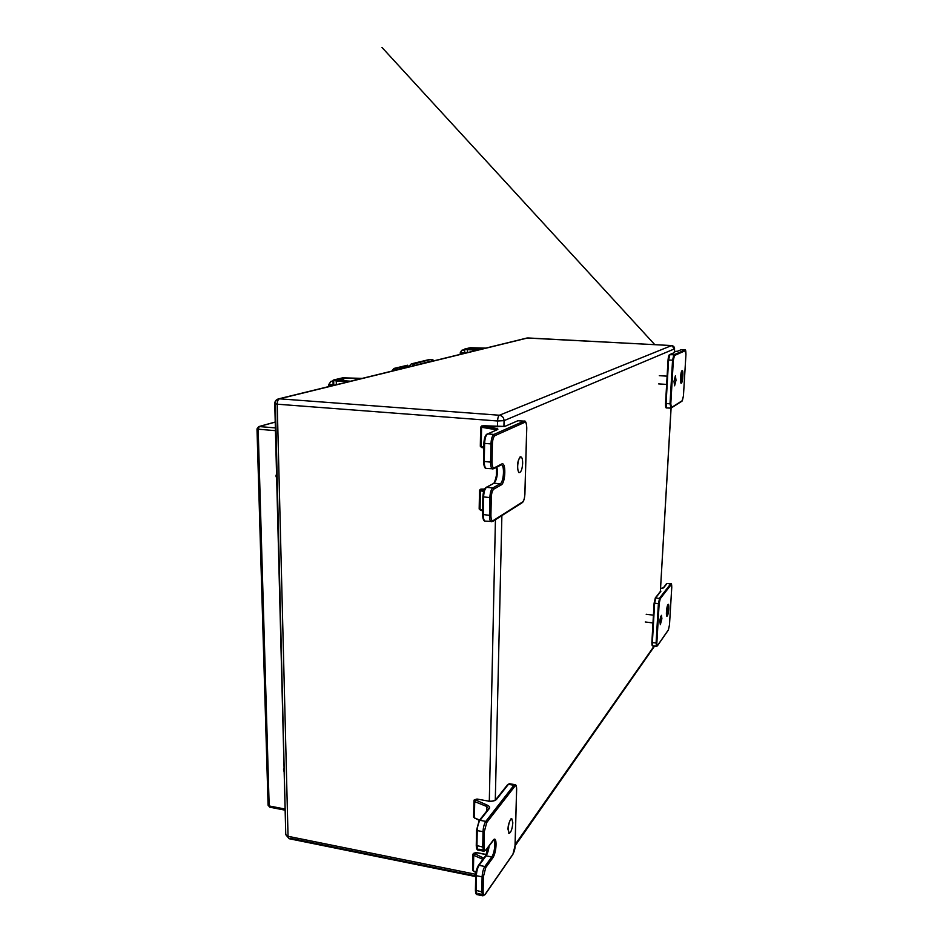 <?xml version="1.0" encoding="UTF-8"?>
<svg xmlns="http://www.w3.org/2000/svg" width="943" height="943" viewBox="0 0 943 943"><rect width="100%" height="100%" fill="white"/><g stroke="black" fill="none" stroke-linecap="round" stroke-linejoin="round"><path stroke-width="1.41" d="M510.092 820.386C507.876 825.42 507.464 829.274 508.866 831.95M486.741 822.52L485.786 821.4L480.011 820.316L489.276 808.587C490.124 807.291 489.464 806.147 487.295 805.169L474.966 799.676L476.993 799.027L488.168 801.055C492.046 801.562 494.827 801.008 496.525 799.393L508.43 784.328L513.9 785.283L514.795 786.332C515.974 785.13 516.575 786.167 516.599 789.421L515.019 845.918L512.921 854.193L485.221 894.164C483.877 895.767 483.17 894.895 483.111 891.571L483.417 876.566L485.775 867.584L492.67 858.036C496.867 852.625 497.315 834.26 493.083 840.331L486.164 849.655C484.808 851.14 484.101 850.162 484.042 846.755L484.36 831.431L486.741 822.52L514.795 786.332M674.009 381.337L675.412 375.774L676.001 380.253L674.587 385.805L674.009 381.337M507.876 829.156L507.888 828.508M512.827 822.767C512.285 828.873 511.071 832.386 509.185 833.306L508.124 829.203C508.678 823.074 509.88 819.55 511.766 818.654L512.827 822.767M409.168 365.955L399.702 368.253L401.954 368.642M332.007 381.231L333.056 381.007M333.115 385.168L328.553 384.827L330.993 381.29L333.056 381.29M330.993 381.29L328.588 384.803L328.612 386.606M674.41 351.421L677.593 351.232L681.011 349.747L684.818 349.947L685.95 354.403L683.416 396.048L682.378 400.598L671.416 407.541L670.803 403.852L673.349 360.226L674.469 355.523L685.42 350.631M362.218 378.367L342.674 377.837L333.681 379.958L333.044 380.288L333.115 385.498M336.321 384.72L336.274 380.948L333.044 380.288M336.274 380.948L348.344 381.774M349.994 381.373L336.993 380.182L345.951 378.06L360.639 378.756M659.9 621.39L661.456 615.331L661.892 618.667L660.336 624.714L659.9 621.39M522.646 463.39C522.269 468.93 521.208 471.995 519.463 472.596C518.249 472.207 517.66 470.038 517.672 466.09C518.049 460.526 519.11 457.461 520.854 456.872C522.068 457.272 522.67 459.441 522.646 463.39M343.7 379.204L340.482 379.487M462.353 350.218L464.074 350.148M464.274 353.236L460.149 352.977L461.693 350.313L463.756 349.747M461.693 350.313L460.149 354.391L460.384 352.741L464.321 352.977M471.606 348.674L467.469 349.287M284.161 771.834L283.489 769.818L284.055 768.038M276.653 478.231L275.945 476.003L276.547 473.905M485.739 348.12L470.309 347.708L464.769 349.016L464.404 353.342M467.351 352.623L467.398 349.653L464.463 349.181M467.398 349.653L477.205 350.207M478.219 349.959L467.469 349.169L472.985 347.861L484.761 348.356M519.746 458.251C518.438 459.359 517.683 461.976 517.495 466.078M494.969 435.619L493.932 434.417L487.614 433.921L497.527 429.595C498.434 429.124 497.704 428.676 495.323 428.275L482.121 425.882L496.207 426.731L505.259 426.236L517.907 420.731L523.848 421.179L524.815 422.299C526.076 422.134 526.701 424.032 526.713 427.969L524.862 494.215C524.626 498.163 523.884 500.733 522.622 501.924L493.154 520.607C491.727 521.114 490.973 519.322 490.914 515.232L491.291 497.433C491.527 493.118 492.364 490.348 493.826 489.111L501.193 484.95C505.66 482.922 506.179 461.233 501.664 464.015L494.273 467.846C492.835 468.176 492.081 466.243 492.022 462.035L492.399 443.823C492.635 439.438 493.495 436.703 494.969 435.619L524.815 422.299M660.748 616.239L659.687 621.366M660.536 588.467L663.601 587.807L667.019 583.481L670.638 583.894L671.758 587.265L669.471 624.95L668.457 629.759L657.483 645.59C656.976 646.108 656.764 645.248 656.847 643.008L659.145 603.709L660.23 598.711L671.204 584.554M515.738 785.802L514.913 784.659L513.9 785.283L485.786 821.4C484.195 823.852 483.276 827.294 483.028 831.702L484.36 831.431M479.02 821.07L476.557 830.135L479.209 820.575L488.486 808.835L480.011 820.316C478.396 822.767 477.476 826.186 477.229 830.594L483.028 831.702L482.722 847.038L484.042 846.755M476.616 829.958L476.262 845.435L482.722 847.038L483.889 851.223L486.164 849.655M492.552 841.038L493.083 840.331M493.224 840.142L493.554 840.13C496.065 840.189 494.651 853.285 491.751 856.939L492.67 858.036M489.122 845.906C488.604 850.244 487.59 853.556 486.105 855.831L479.115 865.344C477.523 867.914 476.604 871.356 476.368 875.693L482.109 876.86C482.356 872.523 483.264 869.057 484.843 866.487L479.115 865.344L486.105 855.831L491.751 856.939L484.843 866.487L485.775 867.584M483.111 891.571L481.802 891.866L482.109 876.86L483.417 876.566M478.148 866.063L475.767 875.01L475.425 890.18L481.802 891.866L482.899 895.815L484.16 894.99M484.502 894.895L485.221 894.164M512.473 854.83L512.921 854.193M654.607 646.073L515.019 845.918M493.554 840.13L485.999 850.126L483.889 851.223L478.136 850.103L476.934 845.906L477.229 830.594L476.557 830.135L476.262 845.435C476.427 848.724 477.052 850.28 478.136 850.103L479.433 849.278L482.993 849.961M510.222 784.635L509.456 783.704L514.913 784.659C516.021 784.517 516.599 786.049 516.646 789.279L515.067 845.765C515.173 848.346 514.406 851.293 512.78 854.594L485.079 894.601L482.899 895.815L477.193 894.636L476.085 890.687L476.368 875.693L475.708 875.198L475.425 890.18C475.531 893.233 476.132 894.718 477.193 894.636L478.561 893.693L482.003 894.4M475.932 872.523L473.421 871.179L473.716 855.325L482.91 859.344M509.456 783.704L507.664 784.576L509.456 783.704M476.333 845.258L477.205 848.818M488.333 846.991L485.586 855.879M475.767 875.01L475.708 875.198C475.531 872.499 476.404 869.305 478.301 865.603L485.303 856.091C486.494 854.476 487.484 851.47 488.274 847.062M475.484 889.992L476.321 893.363M475.967 872.322L472.608 870.271L472.891 854.429L472.608 870.271L475.909 872.735M488.168 801.055L488.321 800.961C491.15 801.55 493.625 801.114 495.747 799.652L507.664 784.576L496.525 799.393M476.993 799.027L488.439 801.102M474.341 799.794L477.276 799.075M487.295 805.169L486.635 806.43L474.706 801.633L474.211 799.912L473.575 817.027L474.4 817.876L474.706 801.633L475.366 800.383M486.529 811.31L486.635 806.43L488.615 808.717M488.639 808.705L489.276 808.587M489.299 801.656L488.486 801.538M479.633 820.033L474.4 817.876L479.339 820.398M474.541 817.935L479.457 820.257M483.771 858.177L473.975 853.309L475.991 852.602L486.152 854.606M473.292 853.686L476.309 853.038M473.044 854.016L473.716 855.325L474.376 854.075M474.27 800.112L477.323 799.511M475.036 818.43L473.575 817.027L474.023 800.418M486.211 854.476L476.156 852.496L473.339 853.439M400.292 369.043L395.353 368.737L394.598 370.446M395.353 368.737L394.327 368.418L406.728 365.424M394.327 368.418L392.264 370.363L393.514 370.705M407.588 365.212L393.879 368.454L392.618 370.552M432.872 360.568L432.035 359.601L432.872 360.568L413.741 365.754M430.432 359.507L413.918 363.974L414.79 364.976M429.336 359.566L411.596 363.833L413.918 363.974L411.95 366.19M410.853 364.234L409.309 366.839M410.205 364.976L408.873 366.945M674.28 352.599L674.493 348.863L504.069 420.649L503.927 426.566M501.876 515.609L495.287 800.336M515.102 844.586L654.171 646.014M655.633 597.603L660.359 591.45L671.027 408.107M674.504 348.745L671.616 345.562L499.389 415.238C502.289 415.757 503.845 417.56 504.069 420.649L497.574 420.991L497.456 426.802M496.548 468.494L496.395 475.637M495.429 519.699L489.311 801.208M475.744 874.279L288.039 836.3L277.218 404.193L497.574 420.991C497.751 417.879 498.352 415.957 499.389 415.238L279.482 398.818L527.738 337.948L671.722 345.574M275.391 403.934L285.764 834.661L288.039 836.3L289.136 838.716L290.255 838.268L475.696 875.87M279.482 398.818C278.055 399.467 277.301 401.258 277.218 404.193L274.755 403.616L275.38 403.262C275.45 400.964 276.44 399.514 278.374 398.913L279.482 398.818M527.903 337.959L526.241 338.313M288.122 837.195L287.108 836.028M331.217 381.184L328.824 384.532L333.103 384.827M328.577 386.606L328.824 384.532L328.765 386.559M681.317 383.223C682.862 382.41 683.64 369.774 682.084 370.623C680.528 371.365 679.762 384.19 681.317 383.223M681.636 371.236C682.543 374.913 682.249 378.673 680.763 382.516L680.705 382.552M682.378 400.598L671.381 407.753M685.042 350.006L673.844 354.804L672.559 360.25L670.013 403.887L671.11 408.071L682.084 401.093L683.416 396.048M683.427 396.025L685.95 354.403C685.879 350.454 685.526 348.957 684.901 349.936L681.176 349.759M674.351 352.647L669.589 354.639C668.905 354.757 668.387 356.525 668.045 359.943L669.589 354.639L673.844 354.804L674.469 355.523M674.575 352.47L669.884 354.592L668.575 360.026L673.349 360.226M660.371 591.438L671.098 408.083L666.666 407.93L666.076 403.628L668.575 360.026L665.546 403.51L670.803 403.852M668.045 359.943L665.546 403.51C665.452 406.916 665.829 408.378 666.666 407.93L670.732 408.154M680.492 349.971L677.593 351.232M677.239 351.315L674.41 351.409M665.558 403.498L666.43 407.73M333.692 380.618L333.751 385.345M346.741 378.013L360.037 378.909L346.718 378.013L343.417 378.791M350.643 381.208L337.123 380.288M346.541 378.049L343.346 378.791M461.905 350.195L460.302 354.344M464.451 349.829L463.697 349.782M473.551 347.837L484.396 348.45L471.5 348.321M478.608 349.865L467.634 349.24L469.697 348.745M473.398 347.861L471.441 348.321M285.128 809.872L269.757 807.184L268.083 805.204L257.321 428.7L258.688 426.625L275.226 422.134M269.226 806.43L268.72 805.829M285.104 809.047L269.168 805.947L258.17 429.206L257.321 428.7M275.439 430.656L258.17 429.206L259.29 426.566L275.368 427.91M464.758 349.334L464.699 353.271M525.357 422.275L523.848 421.179L493.932 434.417C492.222 435.666 491.232 438.837 490.961 443.905L492.399 443.823M496.702 429.961L487.614 433.921C485.881 435.159 484.891 438.318 484.619 443.387L490.961 443.905L490.584 462.129L492.022 462.035M483.948 443.127L483.877 443.186C484.207 438.047 485.303 434.982 487.166 433.98L486.541 434.935C485.044 436.02 484.183 438.743 483.948 443.127L483.535 461.375L490.584 462.129C490.608 466.278 491.291 468.553 492.647 468.966L494.273 467.846M494.132 468.365L501.664 464.015M492.116 468.742L486.364 468.4C484.867 468.836 483.924 466.49 483.535 461.375L483.877 443.186L484.619 443.387L484.266 461.575C484.289 465.712 484.997 467.987 486.364 468.4L493.719 468.754L501.24 464.864C504.811 464.71 503.833 482.215 500.191 483.783L501.193 484.95M493.095 483.724L486.022 487.437C484.337 488.415 483.276 491.503 482.863 496.702L482.934 496.619C483.17 492.317 484.018 489.547 485.504 488.321L486.564 487.331C484.855 488.757 483.865 491.963 483.594 496.937L489.865 497.55C490.136 492.564 491.114 489.358 492.812 487.932L486.564 487.331L494.038 483.217L500.191 483.783L492.812 487.932L493.826 489.111M490.914 515.232L489.5 515.349L489.865 497.55L491.291 497.433M482.934 496.619L482.533 514.465L489.5 515.349C489.511 519.228 490.148 521.373 491.421 521.75L493.154 520.607M493.095 520.937L522.622 501.924M496.466 467.327C497.15 473.728 496.336 479.02 494.002 483.205C496.937 479.775 497.904 474.4 496.949 467.08M518.674 420.79L524.237 421.108C525.593 420.484 526.442 422.759 526.772 427.922L524.909 494.144C524.485 499.012 523.577 501.865 522.186 502.702L492.694 521.444L485.209 521.114C483.924 520.725 483.276 518.591 483.252 514.713L483.594 496.937L482.863 496.702L482.533 514.465C482.84 519.133 483.735 521.349 485.209 521.114L490.796 521.432M482.604 510.705L480.07 509.456L480.411 490.784L483.618 491.421M518.296 420.661L517.483 420.802L518.296 420.661M483.606 461.292C483.606 464.404 484.089 466.325 485.056 467.08M496.383 467.374C498.187 474.341 493.495 485.504 493.507 483.311L494.038 483.217M482.592 514.371L483.948 519.793M484.042 490.16L481.119 489.582L480.411 490.784L479.515 490.372L479.327 508.807L480.14 509.904M482.616 509.986L479.174 509.008L479.515 490.372L480.954 489.087L484.537 489.099M517.118 421.073L505.259 426.236M481.849 425.988L480.824 426.979L480.317 446.275L481.225 446.64L481.578 427.462L482.297 426.271M481.39 447.312L480.317 446.275L480.659 427.132L494.603 429.478L495.323 428.275M494.58 430.762L494.603 429.478L496.466 429.937M504.588 426.436L484.113 425.764L481.708 425.941L480.824 426.979M483.806 447.065L481.225 446.64L481.743 447.571L483.794 447.913M481.897 447.571L483.794 447.878M479.327 508.807L480.541 510.316L482.604 510.752M481.354 447.253L480.47 446.122M479.669 490.171L480.293 489.276M480.954 489.087L484.549 489.075M667.279 615.968C668.823 613.869 669.518 602.424 667.974 604.569C666.406 606.62 665.711 618.207 667.279 615.968M667.762 604.923C668.434 607.893 668.104 611.347 666.748 615.249L666.512 615.496M671.239 584.507L670.638 583.894L659.64 598.027L658.379 603.815L656.092 643.114L656.517 646.32L657.377 645.872L668.351 630.042L669.471 624.95M671.77 587.206L671.758 587.265C671.711 584.236 671.416 583.08 670.886 583.741L667.479 583.528M656.847 643.008L652.367 642.631L654.619 603.355L655.892 597.579L660.878 591.249L655.361 597.779L654.112 603.143L655.361 597.779L660.23 598.711M654.136 603.107L651.872 642.395L654.112 603.143L659.145 603.709M656.257 646.026L652.804 645.837C652.238 646.438 651.919 645.295 651.872 642.395L652.804 645.837L656.517 646.32L657.483 645.59M660.878 591.249L660.43 590.436M663.353 587.831L666.512 583.682L663.601 587.807M662.988 588.161L660.548 588.444M651.884 642.36L652.426 645.059M667.007 376.151L659.31 375.679M666.336 384.39L658.65 383.907M509.185 833.306L508.525 833.176M511.766 818.654L511.106 818.524M434.157 360.756L432.365 359.566L429.548 359.483L411.372 363.845L408.72 366.98M674.339 352.576L674.563 348.804C674.563 347.036 673.597 345.951 671.664 345.551L526.984 338.018L278.374 398.913C276.016 399.691 274.802 401.258 274.755 403.616L285.764 834.661L289.136 838.716L475.673 876.577M680.716 382.599L680.433 378.732L681.659 371.188M654.796 344.655L381.974 47.433L654.784 344.655M653.428 615.166L646.191 614.258M652.568 622.899L645.271 621.979M519.463 472.596L518.744 472.526M520.854 456.872L520.135 456.813M285.14 810.178L269.757 807.184L268.083 805.204L256.991 428.9L258.688 426.625L275.226 422.016M666.524 615.567L667.785 604.864M669.483 624.914L671.77 587.23"/></g></svg>
